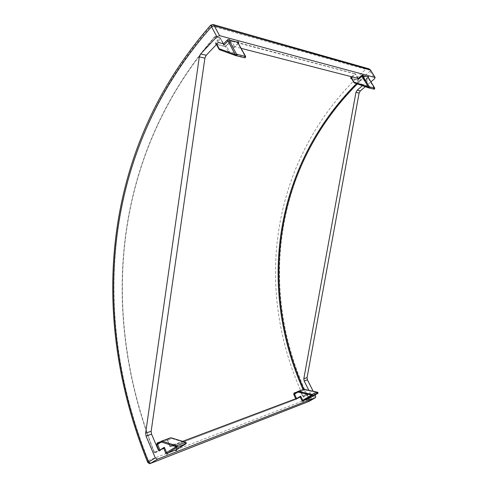 <?xml version="1.0" encoding="UTF-8"?>
<svg xmlns="http://www.w3.org/2000/svg" width="488" height="488" viewBox="0 0 488 488"><rect width="100%" height="100%" fill="white"/><g stroke="black" fill="none" stroke-linecap="round" stroke-linejoin="round"><path stroke-width="0.37" stroke-dasharray="2.44 1.83" d="M351.525 76.732L354.636 73.81L230.714 40.955L226.609 45.53L224.541 46.415L215.458 44.115L215.391 42.663L219.521 37.985L214.866 36.752C113.405 153.726 98.893 311.85 154.336 452.23L154.537 452.894L158.521 450.412M303.847 389.284L306.586 395.414L305.665 395.189L303.072 389.558M150.316 463.478L148.59 462.105M315.584 396.036L309.423 399.605L305.073 400.044L309.209 401.295M356.185 79.77L357.735 79.062L356.185 79.77L351.494 78.58M304.195 389.332L304.311 389.753L303.713 389.332L300.37 391.315L300.84 391.852L299.675 390.992L297.186 391.901M300.193 397.061L296.509 399.221L170.806 446.74L174.759 444.293L174.387 443.519L169.989 446.245L167.799 440.695L166.201 439.67L166.957 440.115L157.85 443.452M317.877 393.334L317.828 392.736L309.063 397.824L307.025 394.298L310.325 393.243L308.861 390.333M307.025 393.755L302.95 396.14L303.554 396.555L306.678 395.378L310.325 393.243M218.38 42.48L215.22 36.679L220.424 38.058L223.565 43.816M368.22 77.342L364.939 80.184L367.934 80.953L365.219 76.482L361.425 75.609L357.735 79.062M315.059 394.987L313.192 391.285M176.882 449.369L174.759 444.293L182.585 441.347M238.248 43.072L234.728 46.683L241.151 48.336M362.419 85.693L367.934 80.953M365.274 86.687L370.935 81.85M148.346 460.568L147.577 462.051M210.676 25.181L211.121 25.827L212.969 24.498M369.013 68.863L365.738 69.32C367.385 69.052 368.812 69.674 370.02 71.193L374.607 78.708M159.881 449.899L159.838 450.851L163.663 448.472L159.698 450.936L154.537 452.894C98.722 312.265 113.246 153.659 215.214 36.661L215.22 36.679M373.991 89.158L374.528 88.602L360.248 83.625L359.717 84.174L373.991 89.158M357.637 78.306L355.166 73.67L354.636 73.81L355.282 74.402L352.519 76.988M226.609 45.53L230.452 41.047L230.562 41.437L231.611 41.029L355.435 73.895L231.306 40.76L230.452 41.047L231.611 41.029L234.728 46.683L234.026 47.739L238.04 43.621L245.513 57.114L244.75 57.81L228.573 51.935L229.329 51.252L226.456 46.006L225.444 46.482L228.274 51.667L219.216 49.434L216.129 43.957L216.306 43.42L216.733 44.207M354.166 82.801L359.717 84.174L359.455 83.954L360.248 83.625L357.741 79.465L356.984 79.843L359.455 83.954L353.952 82.6L351.458 78.44L356.984 79.843L351.183 78.22M368.05 77.501L364.743 80.276L362.224 75.695L357.741 79.465L357.613 79.093L361.956 75.475L361.303 75.646L361.431 76.024L364.451 81.02L368.037 77.927L374.528 88.602L374.772 88.304M364.743 80.276L364.451 81.02M224.541 46.415L226.34 45.622L226.456 46.006L230.562 41.437L234.026 47.739M215.391 42.663L216.306 43.42L220.436 38.759L220.643 38.259L220.112 37.783L219.521 37.985L220.436 38.759L223.132 43.7M294.612 393.426L300.37 391.315L302.749 396.268L300.925 391.754L304.311 389.753L317.828 392.736L317.773 392.413M214.866 36.752L215.214 36.661M157.917 443.427L166.859 440.158L167.567 440.743L169.824 446.355L170.715 446.782L170.056 446.306L295.74 398.739M185.843 442.354L186.166 442.921L171.379 438.346L167.732 440.64L166.957 440.115L170.562 437.846L171.379 438.346L171.276 437.931M176.729 448.814L186.166 442.921L186.087 443.745L176.571 449.558L176.662 448.734L174.387 443.519M160.674 441.683L166.201 439.67M154.336 452.23L158.942 450.491L159.838 450.851L154.464 452.925M294.624 393.426L300.279 391.352L299.675 390.992M300.84 391.852L302.865 396.244L305.665 395.189M356.46 83.607L364.121 76.329M167.799 440.695L169.824 446.355L170.715 446.782L296.423 399.257L295.826 398.916L297.168 398.202M160.564 449.637L158.856 450.284M306.586 395.414L303.469 396.591L302.749 396.268L303.469 396.591L307.208 394.414L309.142 398.415M364.908 76.262L362.224 75.695L365.225 76.494M148.346 460.519L305.073 400.044C251.802 289.805 269.669 156.77 365.738 69.32L211.121 25.827C103.767 148.456 89.334 313.833 148.346 460.519M309.337 401.227L309.41 399.611C255.627 290.22 273.603 157.368 370.02 71.193L370.618 70.077M358.259 78.507L355.435 73.895L358.174 78.446M365.219 76.482L357.356 83.918M245.677 56.51L245.513 57.114L229.329 51.252L228.274 51.667L228.573 51.935L219.216 49.434M216.361 44.176L225.444 46.482L216.361 44.176M296.527 398.44L296.423 399.257L300.199 397.055M238.205 43.115L234.307 46.94M368.294 77.58L368.037 77.927L368.123 77.354M309.063 398.464L308.977 397.94M215.458 44.115L216.05 43.902L216.434 44.518M370.026 71.199L370.587 70.034M309.41 401.179L309.423 399.605M309.056 398.47L307.025 394.298M215.007 36.429L220.112 37.783L223.742 43.938M154.33 452.888C98.558 312.192 113.063 153.592 214.97 36.423M174.393 444.037L176.571 449.558"/><path stroke-width="0.73" d="M147.577 462.051L148.566 462.051L155.318 457.89L157.465 459.159L150.316 463.478M148.59 462.105L148.346 460.568M150.591 463.374L308.886 401.429L315.577 397.622L315.584 396.036L315.059 394.987M351.458 78.44L351.574 77.891L350.915 77.317L350.659 78.367L351.494 78.58M294.618 393.426L293.959 393.078L293.776 394.444L294.545 394.103L294.593 393.438L298.015 391.413L303.804 389.296L298.144 391.364M160.674 441.683L157.191 442.951L156.672 444.775L157.667 444.336L159.881 449.899M155.318 457.89L146.046 436.101L151.567 434.174L158.521 450.412L163.822 448.374L165.645 453.077C166.713 454.474 167.482 454.456 167.945 453.016L176.442 449.637L185.959 443.818L177.016 447.24L167.945 453.016M151.567 434.174L151.152 431.264L204.899 58.139L206.229 55.248L218.38 42.48L223.565 43.816L227.066 40.162C228.652 39.034 229.506 39.028 229.616 40.132L229.043 40.541L236.576 54.241L245.537 56.437L238.059 42.932L236.796 42.047L229.616 40.132M157.465 459.159L315.455 397.69L309.41 401.179M313.192 391.285L307.422 379.841L307.074 377.608L359.107 93.068L360.309 90.939L365.274 86.687M308.861 390.333L304.158 380.975L303.817 378.731L355.953 92.354L357.155 90.207L362.419 85.693M309.008 398.495L317.78 393.407L312.155 395.561L303.341 400.685L309.008 398.495L317.877 393.334M182.585 441.347L300.193 397.061L300.675 396.14L302.725 400.264L311.539 395.134L297.948 392.077L298.302 391.37L311.893 394.408L311.539 395.134L312.155 395.561L312.302 394.755L311.893 394.408L317.517 392.273L304.195 389.332M369.013 68.863L212.969 24.498L214.226 25.785L219.637 35.679L375.028 77.482L370.423 69.936L369.013 68.863L370.587 70.034M219.637 35.679L216.879 36.746L210.676 25.181M146.046 436.101L145.631 433.167L199.305 56.876L200.641 53.955L216.879 36.746M241.151 48.336L358.174 78.446L361.309 75.719C362.615 74.859 363.176 74.829 363.005 75.622L367.342 76.775C368.525 76.293 368.818 76.482 368.22 77.342M370.935 81.85L374.607 78.708L375.028 77.482M363.005 75.622L362.755 75.988L369.3 86.791L374.699 88.114L368.202 77.433L367.342 76.775M368.611 87.852L369.123 87.73L369.3 86.791L368.489 87.132L368.58 87.846L354.209 82.82L354.099 82.106L368.489 87.132L361.95 76.323L358.332 79.459L358.174 78.446M368.562 87.84L354.209 82.82L351.574 77.891L352.519 76.988M235.716 55.608L219.49 49.697L235.808 55.644L227.963 40.962L223.931 45.164L223.565 43.816M219.216 49.434L219.204 48.745L235.49 54.668L236.576 54.241L236.393 55.461L235.808 55.644M317.773 392.413L317.78 393.413M160.564 449.637L164.346 447.282L163.822 448.374M161.705 441.073L170.66 437.803L161.565 441.121L157.801 443.5L157.667 444.336L161.327 442.018L161.876 441.085L176.717 445.776L176.174 446.727L177.016 447.24L177.168 446.239L176.717 445.776L185.66 442.378L170.873 437.809L161.662 441.079L161.327 442.018L176.174 446.727L165.645 453.077M186.331 442.769L185.66 442.378L186.111 442.836L185.959 443.818L186.337 442.793M157.191 442.951L157.801 443.5L161.412 441.213M293.959 393.078L297.186 391.901M214.208 25.754L211.469 26.822C103.224 148.944 88.773 315.169 148.566 462.051L150.719 463.301L309.337 401.227M350.915 77.317L351.525 76.732M303.072 389.558C257.615 287.231 273.603 166.841 356.46 83.607M295.74 398.739L293.776 394.444M158.856 450.284L156.672 444.775M304.158 380.975L307.422 379.841M309.142 398.415C309.172 399.361 308.8 399.538 308.019 398.958M303.499 400.703C303.335 401.77 302.822 401.746 301.968 400.636L300.193 397.061M176.882 449.369C176.784 450.662 176.186 450.961 175.088 450.259M303.817 378.731L307.074 377.608M355.953 92.354L359.107 93.068M357.155 90.207L360.309 90.939M200.641 53.955L206.229 55.248M236.796 42.047C238.498 41.443 238.98 41.785 238.248 43.072M145.631 433.167L151.152 431.264M199.305 56.876L204.899 58.139M211.481 26.84L214.226 25.785L370.435 69.961L375.193 77.574M357.356 83.918C274.457 166.878 258.408 287.133 303.847 389.284M358.332 79.459L357.637 78.306M368.66 87.871L374.009 89.164L374.699 88.114L374.522 89.042L374.009 89.164L368.684 87.871M223.931 45.164L223.132 43.7M216.733 44.207L219.204 48.745L218.99 49.233L216.434 44.518M244.848 57.834L245.537 56.437L245.354 57.639L244.775 57.816L235.893 55.663M317.828 393.383L318.036 392.596L317.627 392.267L303.804 389.296L297.954 391.443L297.948 392.077L294.545 394.103L296.527 398.44M297.168 398.202L300.675 396.14M164.346 447.282L166.634 452.59L167.476 453.096M361.309 75.719L361.95 76.323L362.755 75.988M354.166 82.801L351.36 78.361L350.659 78.367M245.677 56.51L238.059 42.932M227.066 40.162L227.963 40.962L229.043 40.541M303.341 400.685L302.725 400.264L301.968 400.636M297.954 391.443L294.612 393.426M148.566 462.051L150.701 463.313M150.322 463.478L150.322 463.478C149.834 463.984 148.962 463.6 147.693 462.331C87.889 314.876 102.279 148.389 210.639 25.23L212.969 24.498M374.766 88.151L368.294 77.501M244.775 57.816L235.869 55.656M185.843 442.354L171.129 437.809"/></g></svg>
